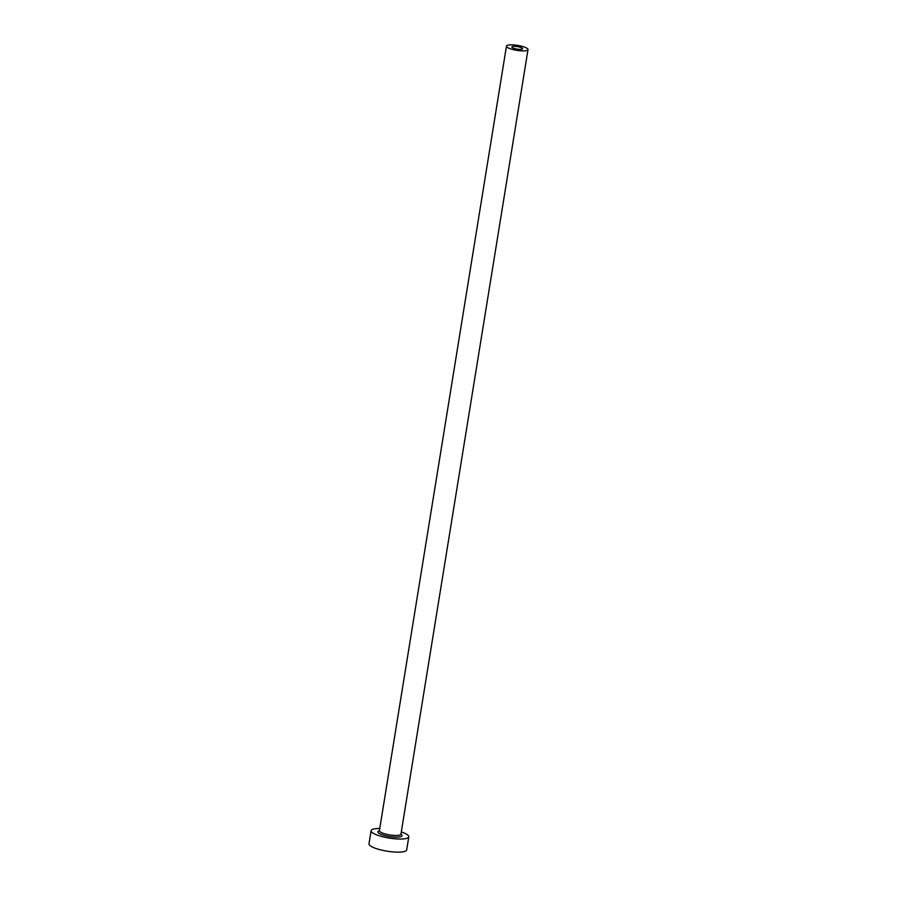 <?xml version="1.0" encoding="UTF-8"?>
<svg xmlns="http://www.w3.org/2000/svg" width="897" height="897" viewBox="0 0 897 897"><rect width="100%" height="100%" fill="white"/><g stroke="black" fill="none" stroke-linecap="round" stroke-linejoin="round"><path stroke-width="1.35" d="M514.687 48.606A5.449 1.256 9.2 0 0 522.626 48.752A5.449 1.256 9.2 0 0 519.789 47.149A5.449 1.256 9.2 0 0 511.862 47.003A5.449 1.256 9.2 0 0 514.687 48.606M522.334 46.42A10.91 2.512 9.2 0 0 506.469 46.128A10.91 2.512 9.2 0 0 512.142 49.335A10.91 2.512 9.2 0 0 528.008 49.615A10.91 2.512 9.2 0 0 522.334 46.42M379.767 828.458A19.084 4.395 9.2 0 0 371.111 830.712A19.084 4.395 9.2 0 0 381.034 836.307A19.084 4.395 9.2 0 0 408.797 836.811A19.084 4.395 9.2 0 0 401.295 831.945M371.111 830.712L368.992 843.808A19.084 4.395 9.2 0 0 378.915 849.403A19.084 4.395 9.2 0 0 406.677 849.908L408.797 836.811M400.925 834.221A12.266 2.826 -170.8 0 1 398.29 837.114A12.266 2.826 -170.8 0 1 384.219 835.399A12.266 2.826 -170.8 0 1 379.397 830.734M506.469 46.128L379.397 830.7A10.91 2.512 9.2 0 0 385.071 833.907A10.91 2.512 9.2 0 0 400.937 834.188L400.858 834.412M528.008 49.615L400.937 834.188"/></g></svg>
